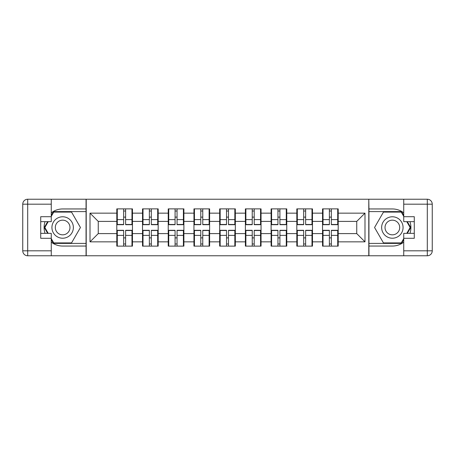 <?xml version="1.0" encoding="UTF-8"?>
<svg xmlns="http://www.w3.org/2000/svg" width="455" height="455" viewBox="0 0 455 455"><rect width="100%" height="100%" fill="white"/><g stroke="black" fill="none" stroke-linecap="round" stroke-linejoin="round"><path stroke-width="0.68" d="M51.267 242.151A18.547 18.547 0 0 0 62.642 246.047L86.052 246.047L86.052 255.773L368.948 255.773L368.948 246.047L392.358 246.047A18.547 18.547 0 0 0 403.733 242.151M338.201 237.971L337.707 237.971M323.033 237.971L322.538 237.971M322.538 217.029L323.033 217.029M337.707 217.029L338.201 217.029M338.201 214.891L337.707 214.891M323.033 214.891L322.538 214.891M322.538 240.109L323.033 240.109M337.707 240.109L338.201 240.109M312.483 237.971L311.988 237.971M297.314 237.971L296.819 237.971M296.819 217.029L297.314 217.029M311.988 217.029L312.483 217.029M312.483 214.891L311.988 214.891M297.314 214.891L296.819 214.891M296.819 240.109L297.314 240.109M311.988 240.109L312.483 240.109M286.764 237.971L286.269 237.971M271.601 237.971L271.106 237.971M271.106 217.029L271.601 217.029M286.269 217.029L286.764 217.029M286.764 214.891L286.269 214.891M271.601 214.891L271.106 214.891M271.106 240.109L271.601 240.109M286.269 240.109L286.764 240.109M261.051 237.971L260.556 237.971M245.882 237.971L245.387 237.971M245.387 217.029L245.882 217.029M260.556 217.029L261.051 217.029M261.051 214.891L260.556 214.891M245.882 214.891L245.387 214.891M245.387 240.109L245.882 240.109M260.556 240.109L261.051 240.109M235.332 237.971L234.837 237.971M220.163 237.971L219.668 237.971M219.668 217.029L220.163 217.029M234.837 217.029L235.332 217.029M235.332 214.891L234.837 214.891M220.163 214.891L219.668 214.891M219.668 240.109L220.163 240.109M234.837 240.109L235.332 240.109M209.613 237.971L209.118 237.971M194.444 237.971L193.949 237.971M193.949 217.029L194.444 217.029M209.118 217.029L209.613 217.029M209.613 214.891L209.118 214.891M194.444 214.891L193.949 214.891M193.949 240.109L194.444 240.109M209.118 240.109L209.613 240.109M183.894 237.971L183.399 237.971M168.731 237.971L168.236 237.971M168.236 217.029L168.731 217.029M183.399 217.029L183.894 217.029M183.894 214.891L183.399 214.891M168.731 214.891L168.236 214.891M168.236 240.109L168.731 240.109M183.399 240.109L183.894 240.109M158.181 237.971L157.686 237.971M143.012 237.971L142.517 237.971M142.517 217.029L143.012 217.029M157.686 217.029L158.181 217.029M158.181 214.891L157.686 214.891M143.012 214.891L142.517 214.891M142.517 240.109L143.012 240.109M157.686 240.109L158.181 240.109M403.733 212.849A18.547 18.547 0 0 0 392.358 208.953L368.948 208.953L368.783 199.227L368.783 255.773M368.783 199.227L86.052 199.227L86.052 208.953L62.642 208.953A18.547 18.547 0 0 0 51.267 212.849M86.217 255.773L86.217 199.227M356.748 233.597L356.748 221.403L338.201 221.403L338.201 233.597L356.748 233.597L364.99 241.844L364.99 213.156L338.201 213.156L338.201 208.873L322.538 208.873L322.538 221.403L312.483 221.403L312.483 233.597L322.538 233.597L322.538 221.403M364.99 241.844L338.201 241.844L338.201 246.127L322.538 246.127L322.538 241.844L312.483 241.844L312.483 246.127L296.819 246.127L296.819 241.844L286.764 241.844L286.764 246.127L271.106 246.127L271.106 241.844L261.051 241.844L261.051 246.127L245.387 246.127L245.387 241.844L235.332 241.844L235.332 246.127L219.668 246.127L219.668 241.844L209.613 241.844L209.613 246.127L193.949 246.127L193.949 241.844L183.894 241.844L183.894 246.127L168.236 246.127L168.236 241.844L158.181 241.844L158.181 246.127L142.517 246.127L142.517 241.844L132.462 241.844L132.462 246.127L116.799 246.127L116.799 241.844L90.01 241.844L90.01 213.156L116.799 213.156L116.799 221.403L98.252 221.403L98.252 233.597L116.799 233.597L116.799 221.403M322.538 213.156L312.483 213.156L312.483 208.873L296.819 208.873L296.819 213.156L286.764 213.156L286.764 208.873L271.106 208.873L271.106 213.156L261.051 213.156L261.051 208.873L245.387 208.873L245.387 213.156L235.332 213.156L235.332 208.873L219.668 208.873L219.668 213.156L209.613 213.156L209.613 208.873L193.949 208.873L193.949 213.156L183.894 213.156L183.894 208.873L168.236 208.873L168.236 213.156L158.181 213.156L158.181 208.873L142.517 208.873L142.517 213.156L132.462 213.156L132.462 208.873L116.799 208.873L116.799 213.156M322.538 233.597L322.538 241.844M312.483 233.597L312.483 241.844M312.483 213.156L312.483 221.403M286.764 233.597L296.819 233.597L296.819 221.403L286.764 221.403L286.764 241.844M296.819 233.597L296.819 241.844M296.819 213.156L296.819 221.403M286.764 213.156L286.764 221.403M261.051 233.597L271.106 233.597L271.106 221.403L261.051 221.403L261.051 241.844M271.106 233.597L271.106 241.844M271.106 213.156L271.106 221.403M261.051 213.156L261.051 221.403M235.332 233.597L245.387 233.597L245.387 221.403L235.332 221.403L235.332 241.844M245.387 233.597L245.387 241.844M245.387 213.156L245.387 221.403M235.332 213.156L235.332 221.403M209.613 233.597L219.668 233.597L219.668 221.403L209.613 221.403L209.613 241.844M219.668 233.597L219.668 241.844M219.668 213.156L219.668 221.403M209.613 213.156L209.613 221.403M183.894 233.597L193.949 233.597L193.949 221.403L183.894 221.403L183.894 241.844M193.949 233.597L193.949 241.844M193.949 213.156L193.949 221.403M183.894 213.156L183.894 221.403M158.181 233.597L168.236 233.597L168.236 221.403L158.181 221.403L158.181 241.844M168.236 233.597L168.236 241.844M168.236 213.156L168.236 221.403M158.181 213.156L158.181 221.403M132.462 233.597L142.517 233.597L142.517 221.403L132.462 221.403L132.462 241.844M142.517 233.597L142.517 241.844M142.517 213.156L142.517 221.403M132.462 213.156L132.462 221.403M132.462 237.971L131.967 237.971M117.293 237.971L116.799 237.971M116.799 217.029L117.293 217.029M131.967 217.029L132.462 217.029M132.462 214.891L131.967 214.891M117.293 214.891L116.799 214.891M116.799 240.109L117.293 240.109M131.967 240.109L132.462 240.109M116.799 233.597L116.799 241.844M98.252 233.597L90.01 241.844M90.01 213.156L98.252 221.403M338.201 233.597L338.201 241.844M338.201 213.156L338.201 221.403M364.99 213.156L356.748 221.403M131.967 208.873L131.967 224.696L125.62 224.696L125.62 208.873M123.641 208.873L123.641 224.696L117.293 224.696L117.293 208.873M123.641 211.012L125.62 211.012M125.62 217.115L123.641 217.115M117.293 246.127L117.293 230.304L123.641 230.304L123.641 246.127M125.62 246.127L125.62 230.304L131.967 230.304L131.967 246.127M125.62 243.988L123.641 243.988M123.641 237.885L125.62 237.885M57.284 218.218A10.715 10.715 0 0 0 53.366 232.858A10.715 10.715 0 0 0 68.005 236.782A10.715 10.715 0 0 0 71.924 222.142A10.715 10.715 0 0 0 57.284 218.218M58.979 221.147A7.337 7.337 0 0 0 56.289 231.168A7.337 7.337 0 0 0 66.311 233.853A7.337 7.337 0 0 0 69.001 223.832A7.337 7.337 0 0 0 58.979 221.147M51.267 216.375L53.747 212.087L71.543 212.087L80.444 227.5L71.543 242.913L53.747 242.913L51.267 238.625M48.224 233.352L44.846 227.5L48.224 221.648M397.715 218.218A10.715 10.715 0 0 0 383.076 222.142A10.715 10.715 0 0 0 386.995 236.782A10.715 10.715 0 0 0 401.634 232.858A10.715 10.715 0 0 0 397.715 218.218M396.021 221.147A7.337 7.337 0 0 0 385.999 223.832A7.337 7.337 0 0 0 388.689 233.853A7.337 7.337 0 0 0 398.711 231.168A7.337 7.337 0 0 0 396.021 221.147M403.733 238.625L401.253 242.913L383.457 242.913L374.556 227.5L383.457 212.087L401.253 212.087L403.733 216.375M406.776 221.648L410.154 227.5L406.776 233.352M45.045 221.648A18.547 18.547 0 0 0 45.045 233.352M86.052 199.227L51.267 199.227L51.267 221.648L40.717 221.648M86.052 255.773L27.698 255.773A4.948 4.948 0 0 1 22.75 250.824L22.75 204.176A4.948 4.948 0 0 1 27.698 199.227L51.267 199.227M86.052 246.047L86.052 208.953M40.717 233.352L51.267 233.352L51.267 255.773M51.267 216.699L40.717 216.699L40.717 238.301L51.267 238.301M86.052 211.592L53.462 211.592L51.267 215.386M51.267 239.614L53.462 243.408L86.052 243.408M47.656 221.648L44.277 227.5L47.656 233.352M409.955 233.352A18.547 18.547 0 0 0 409.955 221.648M368.948 255.773L403.733 255.773L403.733 233.352L414.283 233.352M368.948 199.227L427.302 199.227A4.948 4.948 0 0 1 432.25 204.176L432.25 250.824A4.948 4.948 0 0 1 427.302 255.773L403.733 255.773M368.948 208.953L368.948 246.047M414.283 221.648L403.733 221.648L403.733 199.227M403.733 238.301L414.283 238.301L414.283 216.699L403.733 216.699M368.948 243.408L401.537 243.408L403.733 239.614M403.733 215.386L401.537 211.592L368.948 211.592M407.344 233.352L410.723 227.5L407.344 221.648M157.686 208.873L157.686 224.696L151.339 224.696L151.339 208.873M149.359 208.873L149.359 224.696L143.012 224.696L143.012 208.873M149.359 211.012L151.339 211.012M151.339 217.115L149.359 217.115M183.399 208.873L183.399 224.696L177.052 224.696L177.052 208.873M175.078 208.873L175.078 224.696L168.731 224.696L168.731 208.873M175.078 211.012L177.052 211.012M177.052 217.115L175.078 217.115M209.118 208.873L209.118 224.696L202.771 224.696L202.771 208.873M200.792 208.873L200.792 224.696L194.444 224.696L194.444 208.873M200.792 211.012L202.771 211.012M202.771 217.115L200.792 217.115M234.837 208.873L234.837 224.696L228.49 224.696L228.49 208.873M226.51 208.873L226.51 224.696L220.163 224.696L220.163 208.873M226.51 211.012L228.49 211.012M228.49 217.115L226.51 217.115M260.556 208.873L260.556 224.696L254.208 224.696L254.208 208.873M252.229 208.873L252.229 224.696L245.882 224.696L245.882 208.873M252.229 211.012L254.208 211.012M254.208 217.115L252.229 217.115M143.012 246.127L143.012 230.304L149.359 230.304L149.359 246.127M151.339 246.127L151.339 230.304L157.686 230.304L157.686 246.127M151.339 243.988L149.359 243.988M149.359 237.885L151.339 237.885M168.731 246.127L168.731 230.304L175.078 230.304L175.078 246.127M177.052 246.127L177.052 230.304L183.399 230.304L183.399 246.127M177.052 243.988L175.078 243.988M175.078 237.885L177.052 237.885M194.444 246.127L194.444 230.304L200.792 230.304L200.792 246.127M202.771 246.127L202.771 230.304L209.118 230.304L209.118 246.127M202.771 243.988L200.792 243.988M200.792 237.885L202.771 237.885M220.163 246.127L220.163 230.304L226.51 230.304L226.51 246.127M228.49 246.127L228.49 230.304L234.837 230.304L234.837 246.127M228.49 243.988L226.51 243.988M226.51 237.885L228.49 237.885M245.882 246.127L245.882 230.304L252.229 230.304L252.229 246.127M254.208 246.127L254.208 230.304L260.556 230.304L260.556 246.127M254.208 243.988L252.229 243.988M252.229 237.885L254.208 237.885M286.269 208.873L286.269 224.696L279.922 224.696L279.922 208.873M277.948 208.873L277.948 224.696L271.601 224.696L271.601 208.873M277.948 211.012L279.922 211.012M279.922 217.115L277.948 217.115M271.601 246.127L271.601 230.304L277.948 230.304L277.948 246.127M279.922 246.127L279.922 230.304L286.269 230.304L286.269 246.127M279.922 243.988L277.948 243.988M277.948 237.885L279.922 237.885M311.988 208.873L311.988 224.696L305.641 224.696L305.641 208.873M303.661 208.873L303.661 224.696L297.314 224.696L297.314 208.873M303.661 211.012L305.641 211.012M305.641 217.115L303.661 217.115M297.314 246.127L297.314 230.304L303.661 230.304L303.661 246.127M305.641 246.127L305.641 230.304L311.988 230.304L311.988 246.127M305.641 243.988L303.661 243.988M303.661 237.885L305.641 237.885M337.707 208.873L337.707 224.696L331.359 224.696L331.359 208.873M329.38 208.873L329.38 224.696L323.033 224.696L323.033 208.873M329.38 211.012L331.359 211.012M331.359 217.115L329.38 217.115M323.033 246.127L323.033 230.304L329.38 230.304L329.38 246.127M331.359 246.127L331.359 230.304L337.707 230.304L337.707 246.127M331.359 243.988L329.38 243.988M329.38 237.885L331.359 237.885M123.641 219.611L117.293 219.611M123.641 224.486L117.293 224.486M131.967 219.611L125.62 219.611M131.967 224.486L125.62 224.486M125.62 235.389L131.967 235.389M125.62 230.514L131.967 230.514M117.293 235.389L123.641 235.389M117.293 230.514L123.641 230.514M51.267 204.176L27.698 204.176L27.698 250.824L51.267 250.824M22.75 204.176L27.698 204.176L27.698 199.227M27.698 255.773L27.698 250.824L22.75 250.824M403.733 250.824L427.302 250.824L427.302 204.176L403.733 204.176M432.25 250.824L427.302 250.824L427.302 255.773M427.302 199.227L427.302 204.176L432.25 204.176M149.359 219.611L143.012 219.611M149.359 224.486L143.012 224.486M157.686 219.611L151.339 219.611M157.686 224.486L151.339 224.486M175.078 219.611L168.731 219.611M175.078 224.486L168.731 224.486M183.399 219.611L177.052 219.611M183.399 224.486L177.052 224.486M200.792 219.611L194.444 219.611M200.792 224.486L194.444 224.486M209.118 219.611L202.771 219.611M209.118 224.486L202.771 224.486M226.51 219.611L220.163 219.611M226.51 224.486L220.163 224.486M234.837 219.611L228.49 219.611M234.837 224.486L228.49 224.486M252.229 219.611L245.882 219.611M252.229 224.486L245.882 224.486M260.556 219.611L254.208 219.611M260.556 224.486L254.208 224.486M151.339 235.389L157.686 235.389M151.339 230.514L157.686 230.514M143.012 235.389L149.359 235.389M143.012 230.514L149.359 230.514M177.052 235.389L183.399 235.389M177.052 230.514L183.399 230.514M168.731 235.389L175.078 235.389M168.731 230.514L175.078 230.514M202.771 235.389L209.118 235.389M202.771 230.514L209.118 230.514M194.444 235.389L200.792 235.389M194.444 230.514L200.792 230.514M228.49 235.389L234.837 235.389M228.49 230.514L234.837 230.514M220.163 235.389L226.51 235.389M220.163 230.514L226.51 230.514M254.208 235.389L260.556 235.389M254.208 230.514L260.556 230.514M245.882 235.389L252.229 235.389M245.882 230.514L252.229 230.514M277.948 219.611L271.601 219.611M277.948 224.486L271.601 224.486M286.269 219.611L279.922 219.611M286.269 224.486L279.922 224.486M279.922 235.389L286.269 235.389M279.922 230.514L286.269 230.514M271.601 235.389L277.948 235.389M271.601 230.514L277.948 230.514M303.661 219.611L297.314 219.611M303.661 224.486L297.314 224.486M311.988 219.611L305.641 219.611M311.988 224.486L305.641 224.486M305.641 235.389L311.988 235.389M305.641 230.514L311.988 230.514M297.314 235.389L303.661 235.389M297.314 230.514L303.661 230.514M329.38 219.611L323.033 219.611M329.38 224.486L323.033 224.486M337.707 219.611L331.359 219.611M337.707 224.486L331.359 224.486M331.359 235.389L337.707 235.389M331.359 230.514L337.707 230.514M323.033 235.389L329.38 235.389M323.033 230.514L329.38 230.514"/></g></svg>
